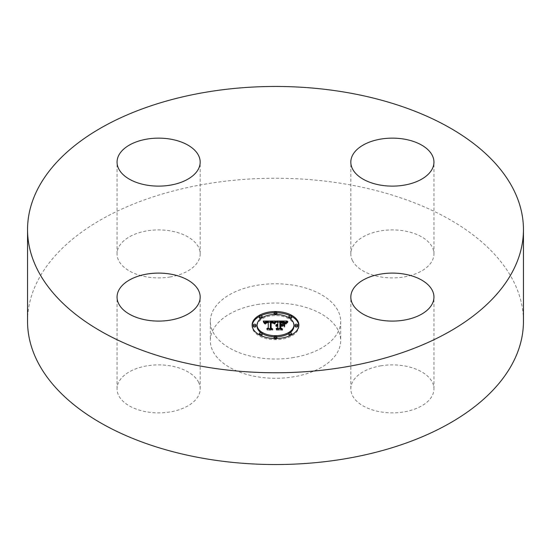 <?xml version="1.0" encoding="UTF-8"?>
<svg xmlns="http://www.w3.org/2000/svg" width="551" height="551" viewBox="0 0 551 551"><rect width="100%" height="100%" fill="white"/><g stroke="black" fill="none" stroke-linecap="round" stroke-linejoin="round"><path stroke-width="0.41" stroke-dasharray="2.75 2.07" d="M198.498 382.118A41.559 23.996 180 0 1 200.178 388.875A41.559 23.996 180 0 1 164.529 412.623A41.559 23.996 180 0 1 118.734 395.625A41.559 23.996 180 0 1 117.053 388.875A41.559 23.996 180 0 1 152.703 365.12A41.559 23.996 180 0 1 198.498 382.118M27.55 321.391A247.95 143.15 180 0 1 205.695 184.027A247.95 143.15 180 0 1 523.45 321.391M293.848 357.496A65.176 37.626 180 0 1 210.324 321.391A65.176 37.626 180 0 1 257.152 285.28A65.176 37.626 180 0 1 340.676 321.391A65.176 37.626 180 0 1 293.848 357.496M170.314 276.933A41.559 23.996 180 0 1 117.053 253.908A41.559 23.996 180 0 1 146.917 230.883A41.559 23.996 180 0 1 200.178 253.908A41.559 23.996 180 0 1 170.314 276.933M352.502 260.664A41.559 23.996 180 0 1 350.822 253.908A41.559 23.996 180 0 1 386.471 230.153A41.559 23.996 180 0 1 432.266 247.151A41.559 23.996 180 0 1 433.947 253.908A41.559 23.996 180 0 1 398.297 277.656A41.559 23.996 180 0 1 352.502 260.664M380.686 365.85A41.559 23.996 180 0 1 433.947 388.875A41.559 23.996 180 0 1 404.083 411.893A41.559 23.996 180 0 1 350.822 388.875A41.559 23.996 180 0 1 380.686 365.85M257.152 304.565A65.176 37.626 180 0 1 340.676 340.67A65.176 37.626 180 0 1 293.848 376.774A65.176 37.626 180 0 1 210.324 340.67A65.176 37.626 180 0 1 257.152 304.565M252.124 325.049L252.124 326.206A23.376 13.5 0 0 0 275.5 339.698A23.376 13.5 0 0 0 298.876 326.206A23.376 13.5 0 0 0 298.856 325.627M291.693 316.467A23.376 13.5 0 0 0 290.177 315.695M276.85 312.727A23.376 13.5 0 0 0 274.15 312.727M260.823 315.695A23.376 13.5 0 0 0 259.307 316.467M252.144 325.627A23.376 13.5 0 0 0 252.124 326.206M298.876 325.049L298.876 326.206M261.022 332.776A18.417 10.634 0 0 0 262.138 333.52M274.184 336.813A18.417 10.634 0 0 0 276.816 336.813M288.862 333.52A18.417 10.634 0 0 0 289.978 332.776M293.917 326.206A18.417 10.634 0 0 0 275.5 315.571A18.417 10.634 0 0 0 257.083 326.206M274.184 314.442A1.419 0.82 0 0 0 275.5 314.958A1.419 0.82 0 0 0 276.816 314.442M276.919 314.139A1.419 0.82 0 0 0 275.5 313.319A1.419 0.82 0 0 0 274.081 314.139M297.815 326.206A1.419 0.82 0 0 0 296.397 325.386A1.419 0.82 0 0 0 294.985 326.206M288.862 317.727A1.419 0.82 0 0 0 289.978 318.471M291.693 317.672A1.419 0.82 0 0 0 290.281 316.853A1.419 0.82 0 0 0 288.862 317.672M274.15 338.521A1.419 0.82 0 0 0 275.5 339.085A1.419 0.82 0 0 0 276.85 338.521M276.919 338.266A1.419 0.82 0 0 0 275.5 337.453A1.419 0.82 0 0 0 274.081 338.266M290.177 335.552A1.419 0.82 0 0 0 291.693 334.781M291.693 334.732A1.419 0.82 0 0 0 290.281 333.92A1.419 0.82 0 0 0 288.862 334.732M256.015 326.206A1.419 0.82 0 0 0 254.603 325.386A1.419 0.82 0 0 0 253.185 326.206M262.138 317.672A1.419 0.82 0 0 0 260.719 316.853A1.419 0.82 0 0 0 259.307 317.672M261.022 318.471A1.419 0.82 0 0 0 262.138 317.727M262.138 334.732A1.419 0.82 0 0 0 260.719 333.92A1.419 0.82 0 0 0 259.307 334.732M259.307 334.781A1.419 0.82 0 0 0 260.823 335.552M276.444 321.006L276.444 322.163L277.828 322.927L277.828 325.414L275.803 326.254L277.828 325.91L277.828 324.753L277.828 325.414M277.828 321.77L277.828 322.927M277.828 326.35L277.828 325.193L277.828 326.185L276.251 326.564L277.828 326.35L277.828 328.885L276.161 329.65L281.175 329.65L279.867 328.885L279.867 325.91L282.208 325.91L283.923 326.888L283.923 325.731L283.923 326.888M282.815 325.097L280.748 325.414L280.748 323.141L284.743 323.582L280.748 322.976M280.493 321.825L280.493 325.414L279.867 325.414L279.867 322.652L283.744 322.81L285.377 323.933L287.05 322.163L285.811 322.163M284.764 322.163L279.867 322.163M277.828 322.163L276.444 322.163M277.518 325.896L277.525 325.434M277.243 324.753L277.243 325.469M276.974 325.937L276.988 325.517M276.754 324.828L276.754 325.586M276.54 324.883L276.54 325.662M276.347 324.952L276.347 325.751M276.182 325.021L276.182 325.855M275.906 325.173L275.906 326.109M275.803 325.097L275.803 326.254M275.872 325.193L275.872 326.35M276.161 325.028L276.161 326.185M276.313 324.959L276.313 326.116M276.471 324.904L276.471 326.061M276.636 324.856L276.636 326.013M276.802 324.815L276.802 325.972M277.153 324.759L277.153 325.916M277.332 324.746L277.332 325.903M277.676 324.746L277.676 325.903M277.635 325.193L277.635 326.192M277.449 325.214L277.449 326.206M277.27 325.235L277.27 326.22M277.105 325.269L277.105 326.247M276.939 325.317L276.939 326.282M276.788 325.372L276.788 326.323M276.643 325.434L276.643 326.371M276.506 325.503L276.506 326.426M276.375 325.489L276.375 326.495M276.251 325.407L276.251 326.564M276.444 325.531L276.444 326.688M276.568 325.469L276.568 326.626M276.692 325.407L276.692 326.564M276.822 325.359L276.822 326.516M276.953 325.31L276.953 326.467M277.091 325.276L277.091 326.433M277.229 325.248L277.229 326.399M277.373 325.221L277.373 326.378M277.518 325.207L277.518 326.364M277.67 325.193L277.67 326.35M277.828 328.492L277.828 328.885M276.161 328.492L276.161 329.65M281.175 328.492L281.175 329.65M279.867 328.492L279.867 328.885M279.867 325.414L279.867 325.91M282.208 324.753L282.208 325.91M283.923 323.265L283.923 324.415M282.291 324.801L282.291 325.414M280.748 324.753L280.748 325.414M280.748 321.984L280.748 323.141M281.003 321.97L281.003 323.127M281.237 321.963L281.237 323.12M281.458 321.956L281.458 323.113M281.657 321.956L281.657 323.113M281.843 321.949L281.843 323.106M282.078 321.956L282.078 323.113M282.305 321.956L282.305 323.113M282.718 321.97L282.718 323.127M283.083 321.984L283.083 323.141M283.393 322.011L283.393 323.168M283.655 322.053L283.655 323.203M283.889 322.094L283.889 323.251M284.109 322.156L284.109 323.313M284.33 322.232L284.33 323.389M284.536 322.321L284.536 323.478M284.743 322.425L284.743 323.582M284.626 322.363L284.626 323.465M284.474 322.294L284.474 323.354M284.288 322.218L284.288 323.265M284.075 322.149L284.075 323.182M283.834 322.087L283.834 323.113M283.551 322.039L283.551 323.058M282.14 321.956L282.14 322.955M281.306 321.963L281.306 322.962M281.044 321.97L281.044 322.969M280.493 324.753L280.493 325.414M279.867 321.495L279.867 322.652M280.245 321.502L280.245 322.659M281.237 321.508L281.237 322.666M281.823 321.502L281.823 322.659M282.126 321.508L282.126 322.666M282.408 321.515L282.408 322.672M282.677 321.522L282.677 322.679M282.925 321.543L282.925 322.7M283.159 321.564L283.159 322.721M283.372 321.591L283.372 322.748M283.565 321.619L283.565 322.776M283.744 321.653L283.744 322.81M283.903 321.694L283.903 322.852M284.04 321.743L284.04 322.9M284.178 321.791L284.178 322.948M284.309 321.86L284.309 323.017M284.44 321.936L284.44 323.086M284.571 322.018L284.571 323.175M284.709 322.115L284.709 323.272M284.839 322.225L284.839 323.382M284.97 322.349L284.97 323.506M285.108 322.48L285.108 323.637M285.239 322.624L285.239 323.781M285.377 322.776L285.377 323.933M285.769 322.225L285.769 323.382M285.838 322.128L285.838 323.285M285.907 322.046L285.907 323.203M285.969 321.963L285.969 323.12M286.093 321.825L286.093 322.982M286.203 321.708L286.203 322.865M286.341 321.584L286.341 322.741M286.424 321.515L286.424 322.672M286.506 321.44L286.506 322.597M286.603 321.364L286.603 322.521M287.05 321.006L287.05 322.163M275.507 321.006L275.507 322.163L274.426 322.17M273.544 322.177L270.424 322.19M268.282 322.197L264.976 322.218M264.204 322.218L263.268 322.225L264.749 324.05L265.658 322.893L268.282 322.734L265.995 323.237L265.272 324.25L266.154 323.361L268.282 323.175L268.282 327.886M263.268 321.068L263.268 322.225M268.282 329.043L268.282 328.575L268.282 329.043L266.856 329.732L271.526 329.732L270.321 329.092L270.438 322.693L272.786 322.838L274.026 323.954L275.507 322.163M263.447 321.267L263.447 322.425M263.619 321.46L263.619 322.617M263.777 321.653L263.777 322.81M263.929 321.846L263.929 323.003M264.067 322.032L264.067 323.182M264.198 322.211L264.198 323.368M264.322 322.39L264.322 323.54M264.432 322.562L264.432 323.719M264.535 322.728L264.535 323.885M264.749 322.893L264.749 324.05M264.769 322.755L264.769 323.912M264.797 322.617L264.797 323.774M264.831 322.493L264.831 323.651M264.879 322.376L264.879 323.533M264.941 322.266L264.941 323.423M265.01 322.163L265.01 323.32M265.093 322.073L265.093 323.23M265.183 321.991L265.183 323.148M265.279 321.915L265.279 323.072M265.396 321.846L265.396 323.003M265.52 321.791L265.52 322.948M265.658 321.736L265.658 322.893M265.809 321.688L265.809 322.845M265.975 321.653L265.975 322.81M266.161 321.619L266.161 322.776M266.353 321.591L266.353 322.748M266.567 321.57L266.567 322.721M266.794 321.55L266.794 322.707M267.035 321.543L267.035 322.7M267.29 321.536L267.29 322.693M267.483 321.543L267.483 322.7M267.676 321.543L267.676 322.7M267.876 321.55L267.876 322.707M268.075 321.564L268.075 322.721M268.282 323.175L268.282 322.734M268.172 322.018L268.172 323.024M267.118 322.025L267.118 323.024M266.918 322.039L266.918 323.038M266.732 322.06L266.732 323.058M266.56 322.087L266.56 323.086M266.402 322.121L266.402 323.113M266.25 322.17L266.25 323.148M266.119 322.225L266.119 323.189M265.995 322.294L265.995 323.237M265.789 322.473L265.789 323.347M265.699 322.59L265.699 323.409M265.616 323.919L265.623 323.485M265.548 323.031L265.548 323.568M265.479 323.093L265.479 323.664M265.424 323.093L265.424 323.761M265.375 323.093L265.375 323.871M265.334 323.093L265.334 323.988M265.3 323.093L265.3 324.112M265.272 323.093L265.272 324.25M265.534 323.093L265.534 324.25M265.554 322.976L265.554 324.133M265.582 322.865L265.582 324.022M265.658 322.666L265.658 323.823M265.706 322.583L265.706 323.733M265.83 322.425L265.83 323.582M265.975 322.301L265.975 323.458M266.154 322.204L266.154 323.361M266.381 322.128L266.381 323.285M266.512 322.094L266.512 323.251M266.656 322.073L266.656 323.23M266.815 322.053L266.815 323.203M266.98 322.032L266.98 323.189M267.159 322.018L267.159 323.175M266.856 328.575L266.856 329.732M271.526 328.575L271.526 329.732M270.321 328.575L270.321 329.092M270.438 321.536L270.438 322.693M270.624 321.529L270.624 322.686M270.81 321.522L270.81 322.679M270.989 321.522L270.989 322.679M271.175 321.515L271.175 322.672M271.361 321.515L271.361 322.672M271.581 321.515L271.581 322.672M271.788 321.529L271.788 322.686M271.98 321.536L271.98 322.693M272.166 321.557L272.166 322.714M272.339 321.577L272.339 322.734M272.497 321.612L272.497 322.769M272.649 321.639L272.649 322.796M272.786 321.681L272.786 322.838M272.917 321.729L272.917 322.886M273.027 321.777L273.027 322.934M273.138 321.832L273.138 322.989M273.241 321.894L273.241 323.051M273.337 321.97L273.337 323.127M273.427 322.046L273.427 323.203M273.516 322.135L273.516 323.292M273.592 322.232L273.592 323.389M273.675 322.342L273.675 323.499M273.744 322.452L273.744 323.609M273.813 322.576L273.813 323.733M273.875 322.707L273.875 323.864M274.026 322.796L274.026 323.954M274.088 322.686L274.088 323.843M274.15 322.576L274.15 323.733M274.212 322.473L274.212 323.63M274.281 322.369L274.281 323.527M274.343 322.273L274.343 323.43M274.412 322.183L274.412 323.341M274.481 322.094L274.481 323.251M274.55 322.011L274.55 323.168M274.618 321.929L274.618 323.086M274.687 321.853L274.687 323.01M275.431 321.095L275.431 322.252M284.674 323.465L284.674 324.622M284.406 323.382L284.406 324.539M284.406 327.087L284.674 326.013L284.674 327.17M276.147 321.378L276.147 322.535L274.405 324.208L276.147 322.535M275.893 321.591L275.893 322.452M275.755 321.722L275.755 322.555M275.61 321.867L275.61 322.672M275.466 322.025L275.466 322.81M275.321 322.197L275.321 322.955M275.176 322.376L275.176 323.12M275.032 322.576L275.032 323.292M274.88 322.783L274.88 323.485M274.735 323.003L274.735 323.692M274.584 323.086L274.584 323.919M274.405 323.051L274.405 324.208M274.667 323.1L274.667 324.257M274.825 322.865L274.825 324.022M274.977 322.645L274.977 323.802M275.128 322.445L275.128 323.595M275.28 322.252L275.28 323.403M275.431 322.073L275.431 323.223M275.576 321.908L275.576 323.058M275.72 321.75L275.72 322.907M275.865 321.612L275.865 322.769M276.01 321.488L276.01 322.645M287.829 321.371L287.829 322.528L285.776 324.25L287.829 322.528M287.643 321.495L287.643 322.425M287.36 321.701L287.36 322.604M287.099 321.908L287.099 322.783M286.851 322.115L286.851 322.969M286.258 322.734L286.258 323.513M286.107 322.962L286.107 323.692M285.976 323.168L285.976 323.878M285.866 323.127L285.866 324.064M285.776 323.093L285.776 324.25M285.99 323.175L285.99 324.332M286.072 323.01L286.072 324.167M286.183 322.838L286.183 323.995M286.313 322.666L286.313 323.823M286.83 322.128L286.83 323.285M287.05 321.942L287.05 323.1M287.285 321.756L287.285 322.914M287.546 321.564L287.546 322.721M273.42 322.301L273.42 323.458L271.14 323.003M273.379 322.287L273.379 323.403M270.83 329.154L270.83 327.997L270.83 329.154L272.194 330.056L267.304 330.056L272.759 330.214L271.133 329.105L271.147 323.175L273.42 323.458M273.151 322.211L273.151 323.23M273.014 322.17L273.014 323.168M272.862 322.135L272.862 323.113M272.697 322.101L272.697 323.079M272.483 322.066L272.483 323.044M272.228 322.039L272.228 323.024M272.077 322.025L272.077 323.017M271.925 322.011L271.925 323.01M271.753 322.004L271.753 323.003M271.381 322.011L271.381 323.003M270.83 321.853L270.83 323.01M272.194 329.057L272.194 330.056M267.304 328.899L267.304 330.056M267.538 329.057L267.538 330.214M272.759 329.057L272.759 330.214M271.133 328.203L271.133 329.105M271.147 322.018L271.147 323.175M271.292 322.011L271.292 323.168M271.443 322.004L271.443 323.161M271.795 322.011L271.795 323.161M271.994 322.018L271.994 323.175M272.194 322.032L272.194 323.189M272.38 322.053L272.38 323.21M272.573 322.08L272.573 323.237M272.752 322.115L272.752 323.265M272.924 322.149L272.924 323.306M273.096 322.197L273.096 323.347M282.842 325.248L282.842 326.406L280.748 326.247M282.546 325.248L282.546 326.247M280.493 329.002L280.493 327.845L280.493 329.002L281.974 330.056L276.375 330.056L282.546 330.214L280.748 328.933L280.748 326.406L282.842 326.406M280.493 325.09L280.493 326.247M281.974 329.057L281.974 330.056M276.375 328.899L276.375 330.056M276.63 329.057L276.63 330.214M282.546 329.057L282.546 330.214M280.748 328.024L280.748 328.933M280.748 325.248L280.748 326.406M281.857 321.949L281.857 322.955M281.582 321.956L281.582 322.962M280.79 321.977L280.79 322.976M285.459 322.659L285.459 323.816M285.542 322.542L285.542 323.699M285.618 322.425L285.618 323.582M285.693 322.321L285.693 323.478M286.706 321.281L286.706 322.438M286.816 321.192L286.816 322.349M286.926 321.102L286.926 322.259M200.178 388.875L200.178 297.092M117.053 388.875L117.053 297.092M340.676 321.391L340.676 340.67M210.324 321.391L210.324 340.67M433.947 388.875L433.947 297.092M350.822 388.875L350.822 297.092M350.822 253.908L350.822 162.125M433.947 253.908L433.947 162.125M117.053 253.908L117.053 162.125M200.178 253.908L200.178 162.125"/><path stroke-width="0.83" d="M198.498 290.336A41.559 23.996 180 0 1 200.178 297.092A41.559 23.996 180 0 1 164.529 320.847A41.559 23.996 180 0 1 118.734 303.849A41.559 23.996 180 0 1 117.053 297.092A41.559 23.996 180 0 1 152.703 273.344A41.559 23.996 180 0 1 198.498 290.336M523.45 229.609L523.45 321.391A247.95 143.15 180 0 1 345.305 458.749A247.95 143.15 180 0 1 27.55 321.391L27.55 229.609A247.95 143.15 180 0 1 205.695 92.251A247.95 143.15 180 0 1 523.45 229.609A247.95 143.15 180 0 1 345.305 366.973A247.95 143.15 180 0 1 27.55 229.609M380.686 274.067A41.559 23.996 180 0 1 433.947 297.092A41.559 23.996 180 0 1 404.083 320.117A41.559 23.996 180 0 1 350.822 297.092A41.559 23.996 180 0 1 380.686 274.067M352.502 168.881A41.559 23.996 180 0 1 350.822 162.125A41.559 23.996 180 0 1 386.471 138.377A41.559 23.996 180 0 1 432.266 155.375A41.559 23.996 180 0 1 433.947 162.125A41.559 23.996 180 0 1 398.297 185.88A41.559 23.996 180 0 1 352.502 168.881M170.314 185.15A41.559 23.996 180 0 1 117.053 162.125A41.559 23.996 180 0 1 146.917 139.107A41.559 23.996 180 0 1 200.178 162.125A41.559 23.996 180 0 1 170.314 185.15M252.124 325.049A23.376 13.5 180 0 1 275.5 311.549A23.376 13.5 180 0 1 298.876 325.049A23.376 13.5 180 0 1 275.5 338.541A23.376 13.5 180 0 1 252.124 325.049M298.856 325.627A23.376 13.5 0 0 0 291.693 316.467M290.177 315.695A23.376 13.5 0 0 0 276.85 312.727M274.15 312.727A23.376 13.5 0 0 0 260.823 315.695M259.307 316.467A23.376 13.5 0 0 0 252.144 325.627M257.083 325.049A18.417 10.634 180 0 1 275.5 314.414A18.417 10.634 180 0 1 293.917 325.049A18.417 10.634 180 0 1 275.5 335.683A18.417 10.634 180 0 1 257.083 325.049L257.083 326.206A18.417 10.634 0 0 0 261.022 332.776M262.138 333.52A18.417 10.634 0 0 0 274.184 336.813M276.816 336.813A18.417 10.634 0 0 0 288.862 333.52M289.978 332.776A18.417 10.634 0 0 0 293.917 326.206L293.917 325.049M274.081 312.982A1.419 0.82 180 0 1 275.5 312.162A1.419 0.82 180 0 1 276.919 312.982A1.419 0.82 180 0 1 275.5 313.801A1.419 0.82 180 0 1 274.081 312.982L274.081 314.139A1.419 0.82 0 0 0 274.184 314.442M276.816 314.442A1.419 0.82 0 0 0 276.919 314.139L276.919 312.982M294.985 326.206A1.419 0.82 0 0 0 296.397 327.019A1.419 0.82 0 0 0 297.815 326.206L297.815 325.049A1.419 0.82 180 0 1 296.397 325.861A1.419 0.82 180 0 1 294.985 325.049L294.985 326.206M288.862 316.515A1.419 0.82 180 0 1 290.281 315.695A1.419 0.82 180 0 1 291.693 316.515A1.419 0.82 180 0 1 290.281 317.335A1.419 0.82 180 0 1 288.862 316.515L288.862 317.672A1.419 0.82 0 0 0 288.862 317.727M289.978 318.471A1.419 0.82 0 0 0 291.693 317.672L291.693 316.515M274.081 337.109A1.419 0.82 180 0 1 275.5 336.296A1.419 0.82 180 0 1 276.919 337.109A1.419 0.82 180 0 1 275.5 337.928A1.419 0.82 180 0 1 274.081 337.109L274.081 338.266A1.419 0.82 0 0 0 274.15 338.521M276.85 338.521A1.419 0.82 0 0 0 276.919 338.266L276.919 337.109M288.862 333.575A1.419 0.82 180 0 1 290.281 332.763A1.419 0.82 180 0 1 291.693 333.575A1.419 0.82 180 0 1 290.281 334.395A1.419 0.82 180 0 1 288.862 333.575L288.862 334.732A1.419 0.82 0 0 0 290.177 335.552M291.693 334.781A1.419 0.82 0 0 0 291.693 334.732L291.693 333.575M253.185 325.049L253.185 326.206A1.419 0.82 0 0 0 254.603 327.019A1.419 0.82 0 0 0 256.015 326.206L256.015 325.049A1.419 0.82 180 0 1 254.603 325.861A1.419 0.82 180 0 1 253.185 325.049A1.419 0.82 180 0 1 254.603 324.229A1.419 0.82 180 0 1 256.015 325.049M259.307 316.515A1.419 0.82 180 0 1 260.719 315.695A1.419 0.82 180 0 1 262.138 316.515A1.419 0.82 180 0 1 260.719 317.335A1.419 0.82 180 0 1 259.307 316.515L259.307 317.672A1.419 0.82 0 0 0 261.022 318.471M262.138 317.727A1.419 0.82 0 0 0 262.138 317.672L262.138 316.515M259.307 333.575A1.419 0.82 180 0 1 260.719 332.763A1.419 0.82 180 0 1 262.138 333.575A1.419 0.82 180 0 1 260.719 334.395A1.419 0.82 180 0 1 259.307 333.575L259.307 334.732A1.419 0.82 0 0 0 259.307 334.781M260.823 335.552A1.419 0.82 0 0 0 262.138 334.732L262.138 333.575M275.507 321.006L274.026 322.796L272.786 321.681L270.438 321.536L270.321 327.935L271.526 328.575L266.856 328.575L268.282 327.886L268.282 322.018L266.381 322.128L265.3 322.955L265.995 322.08L268.282 321.577L265.658 321.736L264.749 322.893L263.268 321.068L275.507 321.006M276.147 321.378L274.405 323.051L276.147 321.378M273.42 322.301L271.147 322.018L271.133 327.948L272.759 329.057L267.304 328.899L272.194 328.899L270.83 327.997L270.83 321.853L273.42 322.301M276.444 321.006L287.05 321.006L285.377 322.776L283.744 321.653L279.867 321.495L279.867 324.257L280.493 324.257L280.493 321.825L283.248 321.853L284.743 322.425L280.748 321.984L280.748 324.257L282.291 324.257L283.923 323.265L283.923 325.731L282.208 324.753L279.867 324.753L279.867 327.728L281.175 328.492L276.161 328.492L277.828 327.728L277.828 325.193L276.251 325.407L277.828 324.753L275.803 325.097L277.828 324.257L277.828 321.77L276.444 321.006M287.829 321.371L285.776 323.093L287.829 321.371M284.674 323.465L284.674 326.013L284.674 323.465M282.842 325.248L280.748 325.248L280.748 327.776L282.546 329.057L276.375 328.899L281.974 328.899L280.493 327.845L280.493 325.09L282.842 325.248M283.923 325.731L283.923 324.415L282.815 325.097M285.811 322.163L284.764 322.163M279.867 322.163L277.828 322.163M277.828 324.257L277.828 324.753M277.525 324.277L277.525 324.739M277.243 324.312L277.243 324.753M276.988 324.367L276.988 324.78M276.754 324.429L276.754 324.828M276.54 324.505L276.54 324.883M276.347 324.594L276.347 324.952M277.828 327.728L277.828 328.492M279.867 327.728L279.867 328.492M282.291 324.257L282.291 324.801M280.748 324.257L280.748 324.753M280.493 324.257L280.493 324.753M279.867 324.257L279.867 324.753M274.426 322.17L273.544 322.177M270.424 322.19L268.282 322.197M264.976 322.218L264.204 322.218M268.282 327.886L268.282 328.575L268.282 327.886M268.282 321.577L268.282 322.018M265.623 322.328L265.623 322.755M265.548 322.411L265.548 323.031M265.479 322.507L265.479 323.093M265.424 322.604L265.424 323.093M265.375 322.714L265.375 323.093M270.321 327.935L270.321 328.575M284.674 326.013L284.406 324.539L284.406 325.93M275.61 321.515L275.61 321.867M275.466 321.653L275.466 322.025M275.321 321.798L275.321 322.197M275.176 321.963L275.176 322.376M275.032 322.135L275.032 322.576M274.88 322.328L274.88 322.783M274.735 322.535L274.735 323.003M286.437 322.17L286.437 322.521M286.258 322.356L286.258 322.734M286.107 322.535L286.107 322.962M285.976 322.721L285.976 323.168M271.14 323.003L270.83 327.997M280.748 326.247L280.493 327.845M294.985 325.049A1.419 0.82 180 0 1 296.397 324.229A1.419 0.82 180 0 1 297.815 325.049"/></g></svg>
